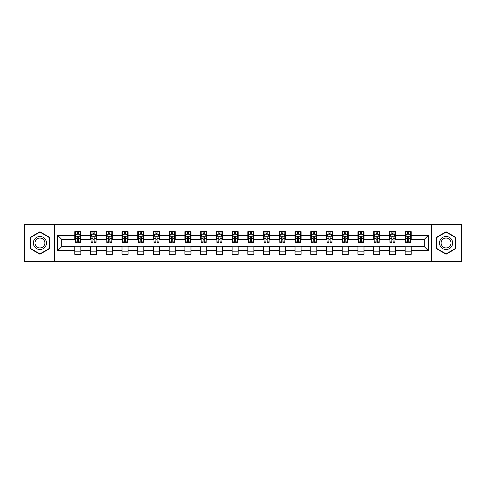 <?xml version="1.0" encoding="UTF-8"?>
<svg xmlns="http://www.w3.org/2000/svg" width="486" height="486" viewBox="0 0 486 486"><rect width="100%" height="100%" fill="white"/><g stroke="black" fill="none" stroke-linecap="round" stroke-linejoin="round"><path stroke-width="0.73" d="M431.653 261.656L461.7 261.656L461.7 224.344L431.653 224.344L431.653 261.656L54.347 261.656L54.347 224.344L24.3 224.344L24.3 261.656L54.347 261.656M431.653 224.344L54.347 224.344M411.186 235.339L411.186 231.658L405.136 231.658L405.136 235.339L395.452 235.339L395.452 231.658L389.408 231.658L389.408 235.339L379.724 235.339L379.724 231.658L373.673 231.658L373.673 235.339L363.996 235.339L363.996 231.658L357.945 231.658L357.945 235.339L348.268 235.339L348.268 231.658L342.217 231.658L342.217 235.339L332.539 235.339L332.539 231.658L326.489 231.658L326.489 235.339L316.805 235.339L316.805 231.658L310.761 231.658L310.761 235.339L301.077 235.339L301.077 231.658L295.026 231.658L295.026 235.339L285.349 235.339L285.349 231.658L279.298 231.658L279.298 235.339L269.621 235.339L269.621 231.658L263.57 231.658L263.57 235.339L253.892 235.339L253.892 231.658L247.842 231.658L247.842 235.339L238.158 235.339L238.158 231.658L232.108 231.658L232.108 235.339L222.43 235.339L222.43 231.658L216.379 231.658L216.379 235.339L206.702 235.339L206.702 231.658L200.651 231.658L200.651 235.339L190.974 235.339L190.974 231.658L184.923 231.658L184.923 235.339L175.239 235.339L175.239 231.658L169.195 231.658L169.195 235.339L159.511 235.339L159.511 231.658L153.461 231.658L153.461 235.339L143.783 235.339L143.783 231.658L137.732 231.658L137.732 235.339L128.055 235.339L128.055 231.658L122.004 231.658L122.004 235.339L112.327 235.339L112.327 231.658L106.276 231.658L106.276 235.339L96.593 235.339L96.593 231.658L90.548 231.658L90.548 235.339L80.864 235.339L80.864 231.658L74.814 231.658L74.814 235.339L57.676 235.339L57.676 250.661L61.71 246.633L74.814 246.633L74.814 254.342L80.864 254.342L80.864 246.633L90.548 246.633L90.548 254.342L96.593 254.342L96.593 246.633L106.276 246.633L106.276 254.342L112.327 254.342L112.327 246.633L122.004 246.633L122.004 254.342L128.055 254.342L128.055 246.633L137.732 246.633L137.732 254.342L143.783 254.342L143.783 246.633L153.461 246.633L153.461 254.342L159.511 254.342L159.511 246.633L169.195 246.633L169.195 254.342L175.239 254.342L175.239 246.633L184.923 246.633L184.923 254.342L190.974 254.342L190.974 246.633L200.651 246.633L200.651 254.342L206.702 254.342L206.702 246.633L216.379 246.633L216.379 254.342L222.43 254.342L222.43 246.633L232.108 246.633L232.108 254.342L238.158 254.342L238.158 246.633L247.842 246.633L247.842 254.342L253.892 254.342L253.892 246.633L263.57 246.633L263.57 254.342L269.621 254.342L269.621 246.633L279.298 246.633L279.298 254.342L285.349 254.342L285.349 246.633L295.026 246.633L295.026 254.342L301.077 254.342L301.077 246.633L310.761 246.633L310.761 254.342L316.805 254.342L316.805 246.633L326.489 246.633L326.489 254.342L332.539 254.342L332.539 246.633L342.217 246.633L342.217 254.342L348.268 254.342L348.268 246.633L357.945 246.633L357.945 254.342L363.996 254.342L363.996 246.633L373.673 246.633L373.673 254.342L379.724 254.342L379.724 246.633L389.408 246.633L389.408 254.342L395.452 254.342L395.452 246.633L405.136 246.633L405.136 254.342L411.186 254.342L411.186 246.633L424.29 246.633L424.29 239.367L411.186 239.367L411.186 235.339L428.324 235.339L428.324 250.661L411.186 250.661M405.136 250.661L395.452 250.661M389.408 250.661L379.724 250.661M373.673 250.661L363.996 250.661M357.945 250.661L348.268 250.661M342.217 250.661L332.539 250.661M326.489 250.661L316.805 250.661M310.761 250.661L301.077 250.661M295.026 250.661L285.349 250.661M279.298 250.661L269.621 250.661M263.57 250.661L253.892 250.661M247.842 250.661L238.158 250.661M232.108 250.661L222.43 250.661M216.379 250.661L206.702 250.661M200.651 250.661L190.974 250.661M184.923 250.661L175.239 250.661M169.195 250.661L159.511 250.661M153.461 250.661L143.783 250.661M137.732 250.661L128.055 250.661M122.004 250.661L112.327 250.661M106.276 250.661L96.593 250.661M90.548 250.661L80.864 250.661M74.814 250.661L57.676 250.661M405.136 235.339L405.136 239.367L395.452 239.367L395.452 235.339M389.408 235.339L389.408 239.367L379.724 239.367L379.724 235.339M373.673 235.339L373.673 239.367L363.996 239.367L363.996 235.339M357.945 235.339L357.945 239.367L348.268 239.367L348.268 235.339M342.217 235.339L342.217 239.367L332.539 239.367L332.539 235.339M326.489 235.339L326.489 239.367L316.805 239.367L316.805 235.339M310.761 235.339L310.761 239.367L301.077 239.367L301.077 235.339M295.026 235.339L295.026 239.367L285.349 239.367L285.349 235.339M279.298 235.339L279.298 239.367L269.621 239.367L269.621 235.339M263.57 235.339L263.57 239.367L253.892 239.367L253.892 235.339M247.842 235.339L247.842 239.367L238.158 239.367L238.158 235.339M232.108 235.339L232.108 239.367L222.43 239.367L222.43 235.339M216.379 235.339L216.379 239.367L206.702 239.367L206.702 235.339M200.651 235.339L200.651 239.367L190.974 239.367L190.974 235.339M184.923 235.339L184.923 239.367L175.239 239.367L175.239 235.339M169.195 235.339L169.195 239.367L159.511 239.367L159.511 235.339M153.461 235.339L153.461 239.367L143.783 239.367L143.783 235.339M137.732 235.339L137.732 239.367L128.055 239.367L128.055 235.339M122.004 235.339L122.004 239.367L112.327 239.367L112.327 235.339M106.276 235.339L106.276 239.367L96.593 239.367L96.593 235.339M90.548 235.339L90.548 239.367L80.864 239.367L80.864 235.339M74.814 235.339L74.814 239.367L61.71 239.367L57.676 235.339M61.71 239.367L61.71 246.633M428.324 250.661L424.29 246.633M424.29 239.367L428.324 235.339M74.814 234.179L75.318 234.179M77.238 234.179L78.446 234.179M80.36 234.179L80.864 234.179M74.814 239.27L75.318 239.27M77.238 239.27L78.446 239.27M80.36 239.27L80.864 239.27M74.814 246.73L80.864 246.73M74.814 251.821L80.864 251.821M90.548 246.73L96.593 246.73M90.548 251.821L96.593 251.821M90.548 234.179L91.052 234.179M92.966 234.179L94.175 234.179M96.088 234.179L96.593 234.179M90.548 239.27L91.052 239.27M92.966 239.27L94.175 239.27M96.088 239.27L96.593 239.27M106.276 246.73L112.327 246.73M106.276 251.821L112.327 251.821M106.276 234.179L106.78 234.179M108.694 234.179L109.903 234.179M111.823 234.179L112.327 234.179M106.276 239.27L106.78 239.27M108.694 239.27L109.903 239.27M111.823 239.27L112.327 239.27M122.004 246.73L128.055 246.73M122.004 251.821L128.055 251.821M122.004 234.179L122.508 234.179M124.422 234.179L125.631 234.179M127.551 234.179L128.055 234.179M122.004 239.27L122.508 239.27M124.422 239.27L125.631 239.27M127.551 239.27L128.055 239.27M137.732 246.73L143.783 246.73M137.732 251.821L143.783 251.821M137.732 234.179L138.237 234.179M140.156 234.179L141.365 234.179M143.279 234.179L143.783 234.179M137.732 239.27L138.237 239.27M140.156 239.27L141.365 239.27M143.279 239.27L143.783 239.27M153.461 246.73L159.511 246.73M153.461 251.821L159.511 251.821M153.461 234.179L153.965 234.179M155.885 234.179L157.093 234.179M159.007 234.179L159.511 234.179M153.461 239.27L153.965 239.27M155.885 239.27L157.093 239.27M159.007 239.27L159.511 239.27M169.195 246.73L175.239 246.73M169.195 251.821L175.239 251.821M169.195 234.179L169.699 234.179M171.613 234.179L172.822 234.179M174.735 234.179L175.239 234.179M169.195 239.27L169.699 239.27M171.613 239.27L172.822 239.27M174.735 239.27L175.239 239.27M184.923 246.73L190.974 246.73M184.923 251.821L190.974 251.821M184.923 234.179L185.427 234.179M187.341 234.179L188.55 234.179M190.469 234.179L190.974 234.179M184.923 239.27L185.427 239.27M187.341 239.27L188.55 239.27M190.469 239.27L190.974 239.27M200.651 246.73L206.702 246.73M200.651 251.821L206.702 251.821M200.651 234.179L201.155 234.179M203.069 234.179L204.284 234.179M206.198 234.179L206.702 234.179M200.651 239.27L201.155 239.27M203.069 239.27L204.284 239.27M206.198 239.27L206.702 239.27M216.379 246.73L222.43 246.73M216.379 251.821L222.43 251.821M216.379 234.179L216.884 234.179M218.803 234.179L220.012 234.179M221.926 234.179L222.43 234.179M216.379 239.27L216.884 239.27M218.803 239.27L220.012 239.27M221.926 239.27L222.43 239.27M232.108 246.73L238.158 246.73M232.108 251.821L238.158 251.821M232.108 234.179L232.612 234.179M234.531 234.179L235.74 234.179M237.654 234.179L238.158 234.179M232.108 239.27L232.612 239.27M234.531 239.27L235.74 239.27M237.654 239.27L238.158 239.27M247.842 246.73L253.892 246.73M247.842 251.821L253.892 251.821M247.842 234.179L248.346 234.179M250.26 234.179L251.469 234.179M253.388 234.179L253.892 234.179M247.842 239.27L248.346 239.27M250.26 239.27L251.469 239.27M253.388 239.27L253.892 239.27M263.57 246.73L269.621 246.73M263.57 251.821L269.621 251.821M263.57 234.179L264.074 234.179M265.988 234.179L267.197 234.179M269.116 234.179L269.621 234.179M263.57 239.27L264.074 239.27M265.988 239.27L267.197 239.27M269.116 239.27L269.621 239.27M279.298 246.73L285.349 246.73M279.298 251.821L285.349 251.821M279.298 234.179L279.802 234.179M281.716 234.179L282.931 234.179M284.845 234.179L285.349 234.179M279.298 239.27L279.802 239.27M281.716 239.27L282.931 239.27M284.845 239.27L285.349 239.27M295.026 246.73L301.077 246.73M295.026 251.821L301.077 251.821M295.026 234.179L295.531 234.179M297.45 234.179L298.659 234.179M300.573 234.179L301.077 234.179M295.026 239.27L295.531 239.27M297.45 239.27L298.659 239.27M300.573 239.27L301.077 239.27M310.761 246.73L316.805 246.73M310.761 251.821L316.805 251.821M310.761 234.179L311.265 234.179M313.178 234.179L314.387 234.179M316.301 234.179L316.805 234.179M310.761 239.27L311.265 239.27M313.178 239.27L314.387 239.27M316.301 239.27L316.805 239.27M326.489 246.73L332.539 246.73M326.489 251.821L332.539 251.821M326.489 234.179L326.993 234.179M328.907 234.179L330.115 234.179M332.035 234.179L332.539 234.179M326.489 239.27L326.993 239.27M328.907 239.27L330.115 239.27M332.035 239.27L332.539 239.27M342.217 246.73L348.268 246.73M342.217 251.821L348.268 251.821M342.217 234.179L342.721 234.179M344.635 234.179L345.844 234.179M347.763 234.179L348.268 234.179M342.217 239.27L342.721 239.27M344.635 239.27L345.844 239.27M347.763 239.27L348.268 239.27M357.945 246.73L363.996 246.73M357.945 251.821L363.996 251.821M357.945 234.179L358.449 234.179M360.369 234.179L361.578 234.179M363.492 234.179L363.996 234.179M357.945 239.27L358.449 239.27M360.369 239.27L361.578 239.27M363.492 239.27L363.996 239.27M373.673 246.73L379.724 246.73M373.673 251.821L379.724 251.821M373.673 234.179L374.177 234.179M376.097 234.179L377.306 234.179M379.22 234.179L379.724 234.179M373.673 239.27L374.177 239.27M376.097 239.27L377.306 239.27M379.22 239.27L379.724 239.27M389.408 246.73L395.452 246.73M389.408 251.821L395.452 251.821M389.408 234.179L389.912 234.179M391.825 234.179L393.034 234.179M394.948 234.179L395.452 234.179M389.408 239.27L389.912 239.27M391.825 239.27L393.034 239.27M394.948 239.27L395.452 239.27M405.136 246.73L411.186 246.73M405.136 251.821L411.186 251.821M405.136 234.179L405.64 234.179M407.554 234.179L408.762 234.179M410.682 234.179L411.186 234.179M405.136 239.27L405.64 239.27M407.554 239.27L408.762 239.27M410.682 239.27L411.186 239.27M39.931 254.233L49.657 248.619L49.657 237.381L39.931 231.767L30.199 237.381L30.199 248.619L39.931 254.233M455.801 237.381L446.069 231.767L436.343 237.381L436.343 248.619L446.069 254.233L455.801 248.619L455.801 237.381M78.446 232.97L77.238 232.97M80.36 241.129L78.446 241.129L78.446 242.393L80.36 242.393L80.36 236.245L79.352 234.228L76.326 234.228L75.318 236.245L75.318 242.393L77.238 242.393L77.238 241.129L75.318 241.129M75.318 236.245L75.318 231.658M80.36 236.245L80.36 231.658M77.238 234.228L77.238 231.658M78.446 231.658L78.446 234.228M78.446 241.129L78.446 236.998C78.046 236.226 77.639 236.226 77.238 236.998L77.238 241.129M45.605 246.274A6.555 6.555 0 0 0 43.205 237.326A6.555 6.555 0 0 0 34.251 239.726A6.555 6.555 0 0 0 36.65 248.674A6.555 6.555 0 0 0 45.605 246.274M44.226 245.479A4.963 4.963 0 0 0 42.41 238.705A4.963 4.963 0 0 0 35.63 240.521A4.963 4.963 0 0 0 37.446 247.295A4.963 4.963 0 0 0 44.226 245.479M30.503 248.443L30.503 237.557L39.931 232.114L49.353 237.557L49.353 248.443L39.931 253.886L30.503 248.443M446.069 236.445A6.555 6.555 0 0 0 439.52 243A6.555 6.555 0 0 0 446.069 249.555A6.555 6.555 0 0 0 452.624 243A6.555 6.555 0 0 0 446.069 236.445M446.069 238.037A4.963 4.963 0 0 0 441.112 243A4.963 4.963 0 0 0 446.069 247.963A4.963 4.963 0 0 0 451.032 243A4.963 4.963 0 0 0 446.069 238.037M455.497 248.443L446.069 253.886L436.647 248.443L436.647 237.557L446.069 232.114L455.497 237.557L455.497 248.443M94.175 232.97L92.966 232.97M96.088 241.129L94.175 241.129L94.175 242.393L96.088 242.393L96.088 236.245L95.08 234.228L92.061 234.228L91.052 236.245L91.052 242.393L92.966 242.393L92.966 241.129L91.052 241.129M91.052 236.245L91.052 231.658M96.088 236.245L96.088 231.658M92.966 234.228L92.966 231.658M94.175 231.658L94.175 234.228M94.175 241.129L94.175 236.998C93.774 236.226 93.367 236.226 92.966 236.998L92.966 241.129M109.903 232.97L108.694 232.97M111.823 241.129L109.903 241.129L109.903 242.393L111.823 242.393L111.823 236.245L110.814 234.228L107.789 234.228L106.78 236.245L106.78 242.393L108.694 242.393L108.694 241.129L106.78 241.129M106.78 236.245L106.78 231.658M111.823 236.245L111.823 231.658M108.694 234.228L108.694 231.658M109.903 231.658L109.903 234.228M109.903 241.129L109.903 236.998C109.502 236.226 109.101 236.226 108.694 236.998L108.694 241.129M125.631 232.97L124.422 232.97M127.551 241.129L125.631 241.129L125.631 242.393L127.551 242.393L127.551 236.245L126.542 234.228L123.517 234.228L122.508 236.245L122.508 242.393L124.422 242.393L124.422 241.129L122.508 241.129M122.508 236.245L122.508 231.658M127.551 236.245L127.551 231.658M124.422 234.228L124.422 231.658M125.631 231.658L125.631 234.228M125.631 241.129L125.631 236.998C125.23 236.226 124.829 236.226 124.422 236.998L124.422 241.129M141.365 232.97L140.156 232.97M143.279 241.129L141.365 241.129L141.365 242.393L143.279 242.393L143.279 236.245L142.27 234.228L139.245 234.228L138.237 236.245L138.237 242.393L140.156 242.393L140.156 241.129L138.237 241.129M138.237 236.245L138.237 231.658M143.279 236.245L143.279 231.658M140.156 234.228L140.156 231.658M141.365 231.658L141.365 234.228M141.365 241.129L141.365 236.998C140.958 236.226 140.557 236.226 140.156 236.998L140.156 241.129M157.093 232.97L155.885 232.97M159.007 241.129L157.093 241.129L157.093 242.393L159.007 242.393L159.007 236.245L157.999 234.228L154.973 234.228L153.965 236.245L153.965 242.393L155.885 242.393L155.885 241.129L153.965 241.129M153.965 236.245L153.965 231.658M159.007 236.245L159.007 231.658M155.885 234.228L155.885 231.658M157.093 231.658L157.093 234.228M157.093 241.129L157.093 236.998C156.692 236.226 156.285 236.226 155.885 236.998L155.885 241.129M172.822 232.97L171.613 232.97M174.735 241.129L172.822 241.129L172.822 242.393L174.735 242.393L174.735 236.245L173.733 234.228L170.708 234.228L169.699 236.245L169.699 242.393L171.613 242.393L171.613 241.129L169.699 241.129M169.699 236.245L169.699 231.658M174.735 236.245L174.735 231.658M171.613 234.228L171.613 231.658M172.822 231.658L172.822 234.228M172.822 241.129L172.822 236.998C172.421 236.226 172.014 236.226 171.613 236.998L171.613 241.129M188.55 232.97L187.341 232.97M190.469 241.129L188.55 241.129L188.55 242.393L190.469 242.393L190.469 236.245L189.461 234.228L186.436 234.228L185.427 236.245L185.427 242.393L187.341 242.393L187.341 241.129L185.427 241.129M185.427 236.245L185.427 231.658M190.469 236.245L190.469 231.658M187.341 234.228L187.341 231.658M188.55 231.658L188.55 234.228M188.55 241.129L188.55 236.998C188.149 236.226 187.748 236.226 187.341 236.998L187.341 241.129M204.284 232.97L203.069 232.97M206.198 241.129L204.284 241.129L204.284 242.393L206.198 242.393L206.198 236.245L205.189 234.228L202.164 234.228L201.155 236.245L201.155 242.393L203.069 242.393L203.069 241.129L201.155 241.129M201.155 236.245L201.155 231.658M206.198 236.245L206.198 231.658M203.069 234.228L203.069 231.658M204.284 231.658L204.284 234.228M204.284 241.129L204.284 236.998C203.877 236.226 203.476 236.226 203.069 236.998L203.069 241.129M220.012 232.97L218.803 232.97M221.926 241.129L220.012 241.129L220.012 242.393L221.926 242.393L221.926 236.245L220.917 234.228L217.892 234.228L216.884 236.245L216.884 242.393L218.803 242.393L218.803 241.129L216.884 241.129M216.884 236.245L216.884 231.658M221.926 236.245L221.926 231.658M218.803 234.228L218.803 231.658M220.012 231.658L220.012 234.228M220.012 241.129L220.012 236.998C219.605 236.226 219.204 236.226 218.803 236.998L218.803 241.129M235.74 232.97L234.531 232.97M237.654 241.129L235.74 241.129L235.74 242.393L237.654 242.393L237.654 236.245L236.646 234.228L233.62 234.228L232.612 236.245L232.612 242.393L234.531 242.393L234.531 241.129L232.612 241.129M232.612 236.245L232.612 231.658M237.654 236.245L237.654 231.658M234.531 234.228L234.531 231.658M235.74 231.658L235.74 234.228M235.74 241.129L235.74 236.998C235.339 236.226 234.932 236.226 234.531 236.998L234.531 241.129M251.469 232.97L250.26 232.97M253.388 241.129L251.469 241.129L251.469 242.393L253.388 242.393L253.388 236.245L252.38 234.228L249.354 234.228L248.346 236.245L248.346 242.393L250.26 242.393L250.26 241.129L248.346 241.129M248.346 236.245L248.346 231.658M253.388 236.245L253.388 231.658M250.26 234.228L250.26 231.658M251.469 231.658L251.469 234.228M251.469 241.129L251.469 236.998C251.068 236.226 250.667 236.226 250.26 236.998L250.26 241.129M267.197 232.97L265.988 232.97M269.116 241.129L267.197 241.129L267.197 242.393L269.116 242.393L269.116 236.245L268.108 234.228L265.083 234.228L264.074 236.245L264.074 242.393L265.988 242.393L265.988 241.129L264.074 241.129M264.074 236.245L264.074 231.658M269.116 236.245L269.116 231.658M265.988 234.228L265.988 231.658M267.197 231.658L267.197 234.228M267.197 241.129L267.197 236.998C266.796 236.226 266.395 236.226 265.988 236.998L265.988 241.129M282.931 232.97L281.716 232.97M284.845 241.129L282.931 241.129L282.931 242.393L284.845 242.393L284.845 236.245L283.836 234.228L280.811 234.228L279.802 236.245L279.802 242.393L281.716 242.393L281.716 241.129L279.802 241.129M279.802 236.245L279.802 231.658M284.845 236.245L284.845 231.658M281.716 234.228L281.716 231.658M282.931 231.658L282.931 234.228M282.931 241.129L282.931 236.998C282.524 236.226 282.123 236.226 281.716 236.998L281.716 241.129M298.659 232.97L297.45 232.97M300.573 241.129L298.659 241.129L298.659 242.393L300.573 242.393L300.573 236.245L299.564 234.228L296.539 234.228L295.531 236.245L295.531 242.393L297.45 242.393L297.45 241.129L295.531 241.129M295.531 236.245L295.531 231.658M300.573 236.245L300.573 231.658M297.45 234.228L297.45 231.658M298.659 231.658L298.659 234.228M298.659 241.129L298.659 236.998C298.258 236.226 297.851 236.226 297.45 236.998L297.45 241.129M314.387 232.97L313.178 232.97M316.301 241.129L314.387 241.129L314.387 242.393L316.301 242.393L316.301 236.245L315.293 234.228L312.267 234.228L311.265 236.245L311.265 242.393L313.178 242.393L313.178 241.129L311.265 241.129M311.265 236.245L311.265 231.658M316.301 236.245L316.301 231.658M313.178 234.228L313.178 231.658M314.387 231.658L314.387 234.228M314.387 241.129L314.387 236.998C313.986 236.226 313.579 236.226 313.178 236.998L313.178 241.129M330.115 232.97L328.907 232.97M332.035 241.129L330.115 241.129L330.115 242.393L332.035 242.393L332.035 236.245L331.027 234.228L328.001 234.228L326.993 236.245L326.993 242.393L328.907 242.393L328.907 241.129L326.993 241.129M326.993 236.245L326.993 231.658M332.035 236.245L332.035 231.658M328.907 234.228L328.907 231.658M330.115 231.658L330.115 234.228M330.115 241.129L330.115 236.998C329.715 236.226 329.314 236.226 328.907 236.998L328.907 241.129M345.844 232.97L344.635 232.97M347.763 241.129L345.844 241.129L345.844 242.393L347.763 242.393L347.763 236.245L346.755 234.228L343.73 234.228L342.721 236.245L342.721 242.393L344.635 242.393L344.635 241.129L342.721 241.129M342.721 236.245L342.721 231.658M347.763 236.245L347.763 231.658M344.635 234.228L344.635 231.658M345.844 231.658L345.844 234.228M345.844 241.129L345.844 236.998C345.443 236.226 345.042 236.226 344.635 236.998L344.635 241.129M361.578 232.97L360.369 232.97M363.492 241.129L361.578 241.129L361.578 242.393L363.492 242.393L363.492 236.245L362.483 234.228L359.458 234.228L358.449 236.245L358.449 242.393L360.369 242.393L360.369 241.129L358.449 241.129M358.449 236.245L358.449 231.658M363.492 236.245L363.492 231.658M360.369 234.228L360.369 231.658M361.578 231.658L361.578 234.228M361.578 241.129L361.578 236.998C361.171 236.226 360.77 236.226 360.369 236.998L360.369 241.129M377.306 232.97L376.097 232.97M379.22 241.129L377.306 241.129L377.306 242.393L379.22 242.393L379.22 236.245L378.211 234.228L375.186 234.228L374.177 236.245L374.177 242.393L376.097 242.393L376.097 241.129L374.177 241.129M374.177 236.245L374.177 231.658M379.22 236.245L379.22 231.658M376.097 234.228L376.097 231.658M377.306 231.658L377.306 234.228M377.306 241.129L377.306 236.998C376.905 236.226 376.498 236.226 376.097 236.998L376.097 241.129M393.034 232.97L391.825 232.97M394.948 241.129L393.034 241.129L393.034 242.393L394.948 242.393L394.948 236.245L393.939 234.228L390.92 234.228L389.912 236.245L389.912 242.393L391.825 242.393L391.825 241.129L389.912 241.129M389.912 236.245L389.912 231.658M394.948 236.245L394.948 231.658M391.825 234.228L391.825 231.658M393.034 231.658L393.034 234.228M393.034 241.129L393.034 236.998C392.633 236.226 392.226 236.226 391.825 236.998L391.825 241.129M408.762 232.97L407.554 232.97M410.682 241.129L408.762 241.129L408.762 242.393L410.682 242.393L410.682 236.245L409.674 234.228L406.648 234.228L405.64 236.245L405.64 242.393L407.554 242.393L407.554 241.129L405.64 241.129M405.64 236.245L405.64 231.658M410.682 236.245L410.682 231.658M407.554 234.228L407.554 231.658M408.762 231.658L408.762 234.228M408.762 241.129L408.762 236.998C408.362 236.226 407.961 236.226 407.554 236.998L407.554 241.129M80.336 236.196L75.342 236.196M75.318 234.349L76.266 234.349M79.412 234.349L80.36 234.349M77.238 238.426L75.318 238.426M80.36 238.426L78.446 238.426M78.446 233.608L77.238 233.608M96.064 236.196L91.076 236.196M91.052 234.349L92 234.349M95.141 234.349L96.088 234.349M92.966 238.426L91.052 238.426M96.088 238.426L94.175 238.426M94.175 233.608L92.966 233.608M111.792 236.196L106.805 236.196M106.78 234.349L107.728 234.349M110.875 234.349L111.823 234.349M108.694 238.426L106.78 238.426M111.823 238.426L109.903 238.426M109.903 233.608L108.694 233.608M127.526 236.196L122.533 236.196M122.508 234.349L123.456 234.349M126.603 234.349L127.551 234.349M124.422 238.426L122.508 238.426M127.551 238.426L125.631 238.426M125.631 233.608L124.422 233.608M143.255 236.196L138.261 236.196M138.237 234.349L139.184 234.349M142.331 234.349L143.279 234.349M140.156 238.426L138.237 238.426M143.279 238.426L141.365 238.426M141.365 233.608L140.156 233.608M158.983 236.196L153.995 236.196M153.965 234.349L154.913 234.349M158.059 234.349L159.007 234.349M155.885 238.426L153.965 238.426M159.007 238.426L157.093 238.426M157.093 233.608L155.885 233.608M174.711 236.196L169.723 236.196M169.699 234.349L170.647 234.349M173.788 234.349L174.735 234.349M171.613 238.426L169.699 238.426M174.735 238.426L172.822 238.426M172.822 233.608L171.613 233.608M190.445 236.196L185.452 236.196M185.427 234.349L186.375 234.349M189.522 234.349L190.469 234.349M187.341 238.426L185.427 238.426M190.469 238.426L188.55 238.426M188.55 233.608L187.341 233.608M206.173 236.196L201.18 236.196M201.155 234.349L202.103 234.349M205.25 234.349L206.198 234.349M203.069 238.426L201.155 238.426M206.198 238.426L204.284 238.426M204.284 233.608L203.069 233.608M221.902 236.196L216.908 236.196M216.884 234.349L217.831 234.349M220.978 234.349L221.926 234.349M218.803 238.426L216.884 238.426M221.926 238.426L220.012 238.426M220.012 233.608L218.803 233.608M237.63 236.196L232.642 236.196M232.612 234.349L233.559 234.349M236.706 234.349L237.654 234.349M234.531 238.426L232.612 238.426M237.654 238.426L235.74 238.426M235.74 233.608L234.531 233.608M253.358 236.196L248.37 236.196M248.346 234.349L249.294 234.349M252.441 234.349L253.388 234.349M250.26 238.426L248.346 238.426M253.388 238.426L251.469 238.426M251.469 233.608L250.26 233.608M269.092 236.196L264.098 236.196M264.074 234.349L265.022 234.349M268.169 234.349L269.116 234.349M265.988 238.426L264.074 238.426M269.116 238.426L267.197 238.426M267.197 233.608L265.988 233.608M284.82 236.196L279.827 236.196M279.802 234.349L280.75 234.349M283.897 234.349L284.845 234.349M281.716 238.426L279.802 238.426M284.845 238.426L282.931 238.426M282.931 233.608L281.716 233.608M300.548 236.196L295.555 236.196M295.531 234.349L296.478 234.349M299.625 234.349L300.573 234.349M297.45 238.426L295.531 238.426M300.573 238.426L298.659 238.426M298.659 233.608L297.45 233.608M316.277 236.196L311.289 236.196M311.265 234.349L312.212 234.349M315.353 234.349L316.301 234.349M313.178 238.426L311.265 238.426M316.301 238.426L314.387 238.426M314.387 233.608L313.178 233.608M332.005 236.196L327.017 236.196M326.993 234.349L327.941 234.349M331.088 234.349L332.035 234.349M328.907 238.426L326.993 238.426M332.035 238.426L330.115 238.426M330.115 233.608L328.907 233.608M347.739 236.196L342.745 236.196M342.721 234.349L343.669 234.349M346.816 234.349L347.763 234.349M344.635 238.426L342.721 238.426M347.763 238.426L345.844 238.426M345.844 233.608L344.635 233.608M363.467 236.196L358.474 236.196M358.449 234.349L359.397 234.349M362.544 234.349L363.492 234.349M360.369 238.426L358.449 238.426M363.492 238.426L361.578 238.426M361.578 233.608L360.369 233.608M379.195 236.196L374.208 236.196M374.177 234.349L375.125 234.349M378.272 234.349L379.22 234.349M376.097 238.426L374.177 238.426M379.22 238.426L377.306 238.426M377.306 233.608L376.097 233.608M394.924 236.196L389.936 236.196M389.912 234.349L390.859 234.349M394 234.349L394.948 234.349M391.825 238.426L389.912 238.426M394.948 238.426L393.034 238.426M393.034 233.608L391.825 233.608M410.658 236.196L405.664 236.196M405.64 234.349L406.588 234.349M409.734 234.349L410.682 234.349M407.554 238.426L405.64 238.426M410.682 238.426L408.762 238.426M408.762 233.608L407.554 233.608"/></g></svg>
